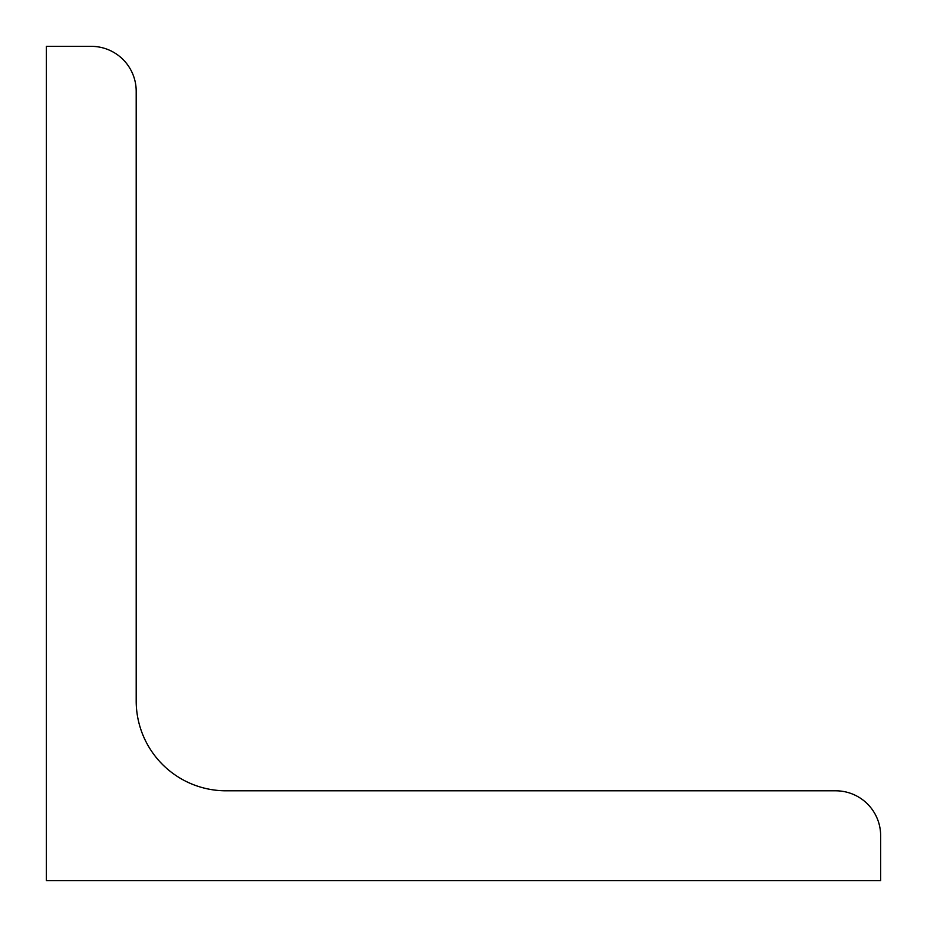 <?xml version="1.0" encoding="UTF-8"?>
<svg xmlns="http://www.w3.org/2000/svg" width="927" height="927" viewBox="0 0 927 927"><rect width="100%" height="100%" fill="white"/><g stroke="black" fill="none" stroke-linecap="round" stroke-linejoin="round"><path stroke-width="1.39" d="M46.35 880.65L46.35 46.35L91.275 46.35A44.925 44.925 0 0 1 136.199 91.275L136.199 700.951A89.849 89.849 0 0 0 226.049 790.801L835.725 790.801A44.925 44.925 0 0 1 880.65 835.725L880.65 880.65L46.35 880.65"/></g></svg>
